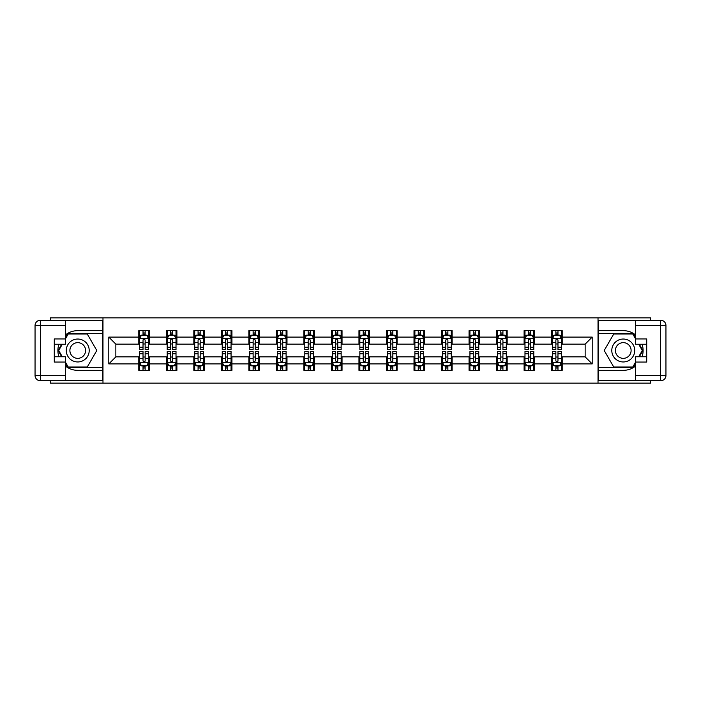 <?xml version="1.0" encoding="UTF-8"?>
<svg xmlns="http://www.w3.org/2000/svg" width="701" height="701" viewBox="0 0 701 701"><rect width="100%" height="100%" fill="white"/><g stroke="black" fill="none" stroke-linecap="round" stroke-linejoin="round"><path stroke-width="1.05" d="M50.402 380.757L50.402 383.14L650.598 383.14L650.598 380.757M650.598 320.243L650.598 317.86L598.023 317.86L598.023 383.14M598.023 317.86L50.402 317.86L50.402 320.243M102.977 383.14L102.977 317.86M562.211 337.093L562.211 330.653L551.626 330.653L551.626 337.093L534.688 337.093L534.688 330.653L524.103 330.653L524.103 337.093L507.165 337.093L507.165 330.653L496.58 330.653L496.58 337.093L479.642 337.093L479.642 330.653L469.057 330.653L469.057 337.093L452.119 337.093L452.119 330.653L441.534 330.653L441.534 337.093L424.596 337.093L424.596 330.653L414.011 330.653L414.011 337.093L397.073 337.093L397.073 330.653L386.488 330.653L386.488 337.093L369.55 337.093L369.55 330.653L358.965 330.653L358.965 337.093L342.035 337.093L342.035 330.653L331.45 330.653L331.45 337.093L314.512 337.093L314.512 330.653L303.927 330.653L303.927 337.093L286.989 337.093L286.989 330.653L276.404 330.653L276.404 337.093L259.466 337.093L259.466 330.653L248.881 330.653L248.881 337.093L231.943 337.093L231.943 330.653L221.358 330.653L221.358 337.093L204.42 337.093L204.42 330.653L193.835 330.653L193.835 337.093L176.897 337.093L176.897 330.653L166.312 330.653L166.312 337.093L149.374 337.093L149.374 330.653L138.789 330.653L138.789 337.093L108.795 337.093L108.795 363.907L115.849 356.853L138.789 356.853L138.789 370.347L149.374 370.347L149.374 356.853L166.312 356.853L166.312 370.347L176.897 370.347L176.897 356.853L193.835 356.853L193.835 370.347L204.42 370.347L204.42 356.853L221.358 356.853L221.358 370.347L231.943 370.347L231.943 356.853L248.881 356.853L248.881 370.347L259.466 370.347L259.466 356.853L276.404 356.853L276.404 370.347L286.989 370.347L286.989 356.853L303.927 356.853L303.927 370.347L314.512 370.347L314.512 356.853L331.45 356.853L331.45 370.347L342.035 370.347L342.035 356.853L358.965 356.853L358.965 370.347L369.55 370.347L369.55 356.853L386.488 356.853L386.488 370.347L397.073 370.347L397.073 356.853L414.011 356.853L414.011 370.347L424.596 370.347L424.596 356.853L441.534 356.853L441.534 370.347L452.119 370.347L452.119 356.853L469.057 356.853L469.057 370.347L479.642 370.347L479.642 356.853L496.58 356.853L496.58 370.347L507.165 370.347L507.165 356.853L524.103 356.853L524.103 370.347L534.688 370.347L534.688 356.853L551.626 356.853L551.626 370.347L562.211 370.347L562.211 356.853L585.151 356.853L585.151 344.147L562.211 344.147L562.211 337.093L592.205 337.093L592.205 363.907L562.211 363.907M551.626 363.907L534.688 363.907M524.103 363.907L507.165 363.907M496.58 363.907L479.642 363.907M469.057 363.907L452.119 363.907M441.534 363.907L424.596 363.907M414.011 363.907L397.073 363.907M386.488 363.907L369.55 363.907M358.965 363.907L342.035 363.907M331.45 363.907L314.512 363.907M303.927 363.907L286.989 363.907M276.404 363.907L259.466 363.907M248.881 363.907L231.943 363.907M221.358 363.907L204.42 363.907M193.835 363.907L176.897 363.907M166.312 363.907L149.374 363.907M138.789 363.907L108.795 363.907M551.626 337.093L551.626 344.147L534.688 344.147L534.688 337.093M524.103 337.093L524.103 344.147L507.165 344.147L507.165 337.093M496.58 337.093L496.58 344.147L479.642 344.147L479.642 337.093M469.057 337.093L469.057 344.147L452.119 344.147L452.119 337.093M441.534 337.093L441.534 344.147L424.596 344.147L424.596 337.093M414.011 337.093L414.011 344.147L397.073 344.147L397.073 337.093M386.488 337.093L386.488 344.147L369.55 344.147L369.55 337.093M358.965 337.093L358.965 344.147L342.035 344.147L342.035 337.093M331.45 337.093L331.45 344.147L314.512 344.147L314.512 337.093M303.927 337.093L303.927 344.147L286.989 344.147L286.989 337.093M276.404 337.093L276.404 344.147L259.466 344.147L259.466 337.093M248.881 337.093L248.881 344.147L231.943 344.147L231.943 337.093M221.358 337.093L221.358 344.147L204.42 344.147L204.42 337.093M193.835 337.093L193.835 344.147L176.897 344.147L176.897 337.093M166.312 337.093L166.312 344.147L149.374 344.147L149.374 337.093M138.789 337.093L138.789 344.147L115.849 344.147L108.795 337.093M115.849 344.147L115.849 356.853M592.205 363.907L585.151 356.853M585.151 344.147L592.205 337.093M138.789 335.06L139.674 335.06M143.022 335.06L145.142 335.06M148.489 335.06L149.374 335.06M138.789 343.972L139.674 343.972M143.022 343.972L145.142 343.972M148.489 343.972L149.374 343.972M138.789 357.028L139.674 357.028M143.022 357.028L145.142 357.028M148.489 357.028L149.374 357.028M138.789 365.94L139.674 365.94M143.022 365.94L145.142 365.94M148.489 365.94L149.374 365.94M166.312 357.028L167.197 357.028M170.545 357.028L172.665 357.028M176.012 357.028L176.897 357.028M166.312 365.94L167.197 365.94M170.545 365.94L172.665 365.94M176.012 365.94L176.897 365.94M166.312 335.06L167.197 335.06M170.545 335.06L172.665 335.06M176.012 335.06L176.897 335.06M166.312 343.972L167.197 343.972M170.545 343.972L172.665 343.972M176.012 343.972L176.897 343.972M193.835 357.028L194.712 357.028M198.068 357.028L200.188 357.028M203.535 357.028L204.42 357.028M193.835 365.94L194.712 365.94M198.068 365.94L200.188 365.94M203.535 365.94L204.42 365.94M193.835 335.06L194.712 335.06M198.068 335.06L200.188 335.06M203.535 335.06L204.42 335.06M193.835 343.972L194.712 343.972M198.068 343.972L200.188 343.972M203.535 343.972L204.42 343.972M221.358 357.028L222.235 357.028M225.591 357.028L227.711 357.028M231.058 357.028L231.943 357.028M221.358 365.94L222.235 365.94M225.591 365.94L227.711 365.94M231.058 365.94L231.943 365.94M221.358 335.06L222.235 335.06M225.591 335.06L227.711 335.06M231.058 335.06L231.943 335.06M221.358 343.972L222.235 343.972M225.591 343.972L227.711 343.972M231.058 343.972L231.943 343.972M248.881 357.028L249.758 357.028M253.114 357.028L255.234 357.028M258.581 357.028L259.466 357.028M248.881 365.94L249.758 365.94M253.114 365.94L255.234 365.94M258.581 365.94L259.466 365.94M248.881 335.06L249.758 335.06M253.114 335.06L255.234 335.06M258.581 335.06L259.466 335.06M248.881 343.972L249.758 343.972M253.114 343.972L255.234 343.972M258.581 343.972L259.466 343.972M276.404 357.028L277.281 357.028M280.637 357.028L282.748 357.028M286.104 357.028L286.989 357.028M276.404 365.94L277.281 365.94M280.637 365.94L282.748 365.94M286.104 365.94L286.989 365.94M276.404 335.06L277.281 335.06M280.637 335.06L282.748 335.06M286.104 335.06L286.989 335.06M276.404 343.972L277.281 343.972M280.637 343.972L282.748 343.972M286.104 343.972L286.989 343.972M303.927 357.028L304.804 357.028M308.16 357.028L310.271 357.028M313.627 357.028L314.512 357.028M303.927 365.94L304.804 365.94M308.16 365.94L310.271 365.94M313.627 365.94L314.512 365.94M303.927 335.06L304.804 335.06M308.16 335.06L310.271 335.06M313.627 335.06L314.512 335.06M303.927 343.972L304.804 343.972M308.16 343.972L310.271 343.972M313.627 343.972L314.512 343.972M331.45 357.028L332.327 357.028M335.683 357.028L337.794 357.028M341.15 357.028L342.035 357.028M331.45 365.94L332.327 365.94M335.683 365.94L337.794 365.94M341.15 365.94L342.035 365.94M331.45 335.06L332.327 335.06M335.683 335.06L337.794 335.06M341.15 335.06L342.035 335.06M331.45 343.972L332.327 343.972M335.683 343.972L337.794 343.972M341.15 343.972L342.035 343.972M358.965 357.028L359.85 357.028M363.206 357.028L365.317 357.028M368.673 357.028L369.55 357.028M358.965 365.94L359.85 365.94M363.206 365.94L365.317 365.94M368.673 365.94L369.55 365.94M358.965 335.06L359.85 335.06M363.206 335.06L365.317 335.06M368.673 335.06L369.55 335.06M358.965 343.972L359.85 343.972M363.206 343.972L365.317 343.972M368.673 343.972L369.55 343.972M386.488 357.028L387.373 357.028M390.729 357.028L392.84 357.028M396.196 357.028L397.073 357.028M386.488 365.94L387.373 365.94M390.729 365.94L392.84 365.94M396.196 365.94L397.073 365.94M386.488 335.06L387.373 335.06M390.729 335.06L392.84 335.06M396.196 335.06L397.073 335.06M386.488 343.972L387.373 343.972M390.729 343.972L392.84 343.972M396.196 343.972L397.073 343.972M414.011 357.028L414.896 357.028M418.252 357.028L420.363 357.028M423.719 357.028L424.596 357.028M414.011 365.94L414.896 365.94M418.252 365.94L420.363 365.94M423.719 365.94L424.596 365.94M414.011 335.06L414.896 335.06M418.252 335.06L420.363 335.06M423.719 335.06L424.596 335.06M414.011 343.972L414.896 343.972M418.252 343.972L420.363 343.972M423.719 343.972L424.596 343.972M441.534 357.028L442.419 357.028M445.766 357.028L447.886 357.028M451.242 357.028L452.119 357.028M441.534 365.94L442.419 365.94M445.766 365.94L447.886 365.94M451.242 365.94L452.119 365.94M441.534 335.06L442.419 335.06M445.766 335.06L447.886 335.06M451.242 335.06L452.119 335.06M441.534 343.972L442.419 343.972M445.766 343.972L447.886 343.972M451.242 343.972L452.119 343.972M469.057 357.028L469.942 357.028M473.289 357.028L475.409 357.028M478.765 357.028L479.642 357.028M469.057 365.94L469.942 365.94M473.289 365.94L475.409 365.94M478.765 365.94L479.642 365.94M469.057 335.06L469.942 335.06M473.289 335.06L475.409 335.06M478.765 335.06L479.642 335.06M469.057 343.972L469.942 343.972M473.289 343.972L475.409 343.972M478.765 343.972L479.642 343.972M496.58 357.028L497.465 357.028M500.812 357.028L502.932 357.028M506.288 357.028L507.165 357.028M496.58 365.94L497.465 365.94M500.812 365.94L502.932 365.94M506.288 365.94L507.165 365.94M496.58 335.06L497.465 335.06M500.812 335.06L502.932 335.06M506.288 335.06L507.165 335.06M496.58 343.972L497.465 343.972M500.812 343.972L502.932 343.972M506.288 343.972L507.165 343.972M524.103 357.028L524.988 357.028M528.335 357.028L530.455 357.028M533.803 357.028L534.688 357.028M524.103 365.94L524.988 365.94M528.335 365.94L530.455 365.94M533.803 365.94L534.688 365.94M524.103 335.06L524.988 335.06M528.335 335.06L530.455 335.06M533.803 335.06L534.688 335.06M524.103 343.972L524.988 343.972M528.335 343.972L530.455 343.972M533.803 343.972L534.688 343.972M551.626 357.028L552.511 357.028M555.858 357.028L557.978 357.028M561.326 357.028L562.211 357.028M551.626 365.94L552.511 365.94M555.858 365.94L557.978 365.94M561.326 365.94L562.211 365.94M551.626 335.06L552.511 335.06M555.858 335.06L557.978 335.06M561.326 335.06L562.211 335.06M551.626 343.972L552.511 343.972M555.858 343.972L557.978 343.972M561.326 343.972L562.211 343.972M145.142 332.949L143.022 332.949M148.489 347.232L145.142 347.232L145.142 349.44L148.489 349.44L148.489 338.679L146.728 335.148L141.436 335.148L139.674 338.679L139.674 349.44L143.022 349.44L143.022 347.232L139.674 347.232M139.674 338.679L139.674 330.653M148.489 338.679L148.489 330.653M143.022 335.148L143.022 330.653M145.142 330.653L145.142 335.148M145.142 347.232L145.142 340.003L143.968 338.951L143.03 339.854L143.022 347.232M143.022 368.051L145.142 368.051M139.674 353.768L143.022 353.768L143.022 351.56L139.674 351.56L139.674 362.321L141.436 365.852L146.728 365.852L148.489 362.321L148.489 351.56L145.142 351.56L145.142 353.768L148.489 353.768M148.489 362.321L148.489 370.347M139.674 362.321L139.674 370.347M145.142 365.852L145.142 370.347M143.022 370.347L143.022 365.852M143.022 353.768L143.022 360.997L144.196 362.049L145.133 361.146L145.142 353.768M83.48 340.572A11.47 11.47 0 0 0 67.813 344.769A11.47 11.47 0 0 0 72.01 360.428A11.47 11.47 0 0 0 87.678 356.231A11.47 11.47 0 0 0 83.48 340.572M81.666 343.7A7.851 7.851 0 0 0 70.95 346.574A7.851 7.851 0 0 0 73.815 357.3A7.851 7.851 0 0 0 84.541 354.426A7.851 7.851 0 0 0 81.666 343.7M65.57 338.592L68.225 334L87.266 334L96.791 350.5L87.266 367L68.225 367L65.57 362.408M62.31 356.765L58.7 350.5L62.31 344.235M628.99 340.572A11.47 11.47 0 0 0 613.322 344.769A11.47 11.47 0 0 0 617.52 360.428A11.47 11.47 0 0 0 633.187 356.231A11.47 11.47 0 0 0 628.99 340.572M627.185 343.7A7.851 7.851 0 0 0 616.459 346.574A7.851 7.851 0 0 0 619.333 357.3A7.851 7.851 0 0 0 630.05 354.426A7.851 7.851 0 0 0 627.185 343.7M635.43 362.408L632.775 367L613.734 367L604.209 350.5L613.734 334L632.775 334L635.43 338.592M638.69 344.235L642.3 350.5L638.69 356.765M65.57 366.176A19.847 19.847 0 0 0 77.741 370.347L102.802 370.347L102.802 380.757L40.343 380.757A5.293 5.293 0 0 1 35.05 375.464L35.05 325.536A5.293 5.293 0 0 1 40.343 320.243L65.57 320.243L65.57 344.235L54.284 344.235M65.57 320.243L102.802 320.243L102.802 330.653L77.741 330.653A19.847 19.847 0 0 0 65.57 334.824M58.91 344.235A19.847 19.847 0 0 0 58.91 356.765M102.802 370.347L102.802 330.653M54.284 356.765L65.57 356.765L65.57 380.757M65.57 338.942L54.284 338.942L54.284 362.058L65.57 362.058M102.802 333.474L67.918 333.474L65.57 337.531M65.57 363.469L67.918 367.526L102.802 367.526M61.706 344.235L58.087 350.5L61.706 356.765M635.43 334.824A19.847 19.847 0 0 0 623.259 330.653L598.198 330.653L598.198 320.243L660.657 320.243A5.293 5.293 0 0 1 665.95 325.536L665.95 375.464A5.293 5.293 0 0 1 660.657 380.757L635.43 380.757L635.43 356.765L646.716 356.765M635.43 380.757L598.198 380.757L598.198 370.347L623.259 370.347A19.847 19.847 0 0 0 635.43 366.176M642.09 356.765A19.847 19.847 0 0 0 642.09 344.235M598.198 330.653L598.198 370.347M646.716 344.235L635.43 344.235L635.43 320.243M635.43 362.058L646.716 362.058L646.716 338.942L635.43 338.942M598.198 367.526L633.082 367.526L635.43 363.469M635.43 337.531L633.082 333.474L598.198 333.474M639.294 356.765L642.913 350.5L639.294 344.235M172.665 332.949L170.545 332.949M176.012 347.232L172.665 347.232L172.665 349.44L176.012 349.44L176.012 338.679L174.251 335.148L168.959 335.148L167.197 338.679L167.197 349.44L170.545 349.44L170.545 347.232L167.197 347.232M167.197 338.679L167.197 330.653M176.012 338.679L176.012 330.653M170.545 335.148L170.545 330.653M172.665 330.653L172.665 335.148M172.665 347.232L172.665 340.003L171.491 338.951L170.553 339.854L170.545 347.232M200.188 332.949L198.068 332.949M203.535 347.232L200.188 347.232L200.188 349.44L203.535 349.44L203.535 338.679L201.774 335.148L196.482 335.148L194.712 338.679L194.712 349.44L198.068 349.44L198.068 347.232L194.712 347.232M194.712 338.679L194.712 330.653M203.535 338.679L203.535 330.653M198.068 335.148L198.068 330.653M200.188 330.653L200.188 335.148M200.188 347.232L200.188 340.003L199.014 338.951L198.076 339.854L198.068 347.232M170.545 368.051L172.665 368.051M167.197 353.768L170.545 353.768L170.545 351.56L167.197 351.56L167.197 362.321L168.959 365.852L174.251 365.852L176.012 362.321L176.012 351.56L172.665 351.56L172.665 353.768L176.012 353.768M176.012 362.321L176.012 370.347M167.197 362.321L167.197 370.347M172.665 365.852L172.665 370.347M170.545 370.347L170.545 365.852M170.545 353.768L170.545 360.997L171.719 362.049L172.656 361.146L172.665 353.768M198.068 368.051L200.188 368.051M194.712 353.768L198.068 353.768L198.068 351.56L194.712 351.56L194.712 362.321L196.482 365.852L201.774 365.852L203.535 362.321L203.535 351.56L200.188 351.56L200.188 353.768L203.535 353.768M203.535 362.321L203.535 370.347M194.712 362.321L194.712 370.347M200.188 365.852L200.188 370.347M198.068 370.347L198.068 365.852M198.068 353.768L198.068 360.997L199.242 362.049L200.188 360.997L200.188 353.768M227.711 332.949L225.591 332.949M231.058 347.232L227.711 347.232L227.711 349.44L231.058 349.44L231.058 338.679L229.297 335.148L224.005 335.148L222.235 338.679L222.235 349.44L225.591 349.44L225.591 347.232L222.235 347.232M222.235 338.679L222.235 330.653M231.058 338.679L231.058 330.653M225.591 335.148L225.591 330.653M227.711 330.653L227.711 335.148M227.711 347.232L227.711 340.003L226.537 338.951L225.599 339.854L225.591 347.232M255.234 332.949L253.114 332.949M258.581 347.232L255.234 347.232L255.234 349.44L258.581 349.44L258.581 338.679L256.82 335.148L251.528 335.148L249.758 338.679L249.758 349.44L253.114 349.44L253.114 347.232L249.758 347.232M249.758 338.679L249.758 330.653M258.581 338.679L258.581 330.653M253.114 335.148L253.114 330.653M255.234 330.653L255.234 335.148M255.234 347.232L255.234 340.003L254.06 338.951L253.122 339.854L253.114 347.232M282.748 332.949L280.637 332.949M286.104 347.232L282.748 347.232L282.748 349.44L286.104 349.44L286.104 338.679L284.343 335.148L279.051 335.148L277.281 338.679L277.281 349.44L280.637 349.44L280.637 347.232L277.281 347.232M277.281 338.679L277.281 330.653M286.104 338.679L286.104 330.653M280.637 335.148L280.637 330.653M282.748 330.653L282.748 335.148M282.748 347.232L282.748 340.003L281.583 338.951L280.645 339.854L280.637 347.232M225.591 368.051L227.711 368.051M222.235 353.768L225.591 353.768L225.591 351.56L222.235 351.56L222.235 362.321L224.005 365.852L229.297 365.852L231.058 362.321L231.058 351.56L227.711 351.56L227.711 353.768L231.058 353.768M231.058 362.321L231.058 370.347M222.235 362.321L222.235 370.347M227.711 365.852L227.711 370.347M225.591 370.347L225.591 365.852M225.591 353.768L225.591 360.997L226.756 362.049L227.711 360.997L227.711 353.768M253.114 368.051L255.234 368.051M249.758 353.768L253.114 353.768L253.114 351.56L249.758 351.56L249.758 362.321L251.528 365.852L256.82 365.852L258.581 362.321L258.581 351.56L255.234 351.56L255.234 353.768L258.581 353.768M258.581 362.321L258.581 370.347M249.758 362.321L249.758 370.347M255.234 365.852L255.234 370.347M253.114 370.347L253.114 365.852M253.114 353.768L253.114 360.997L254.279 362.049L255.234 360.997L255.234 353.768M280.637 368.051L282.748 368.051M277.281 353.768L280.637 353.768L280.637 351.56L277.281 351.56L277.281 362.321L279.051 365.852L284.343 365.852L286.104 362.321L286.104 351.56L282.748 351.56L282.748 353.768L286.104 353.768M286.104 362.321L286.104 370.347M277.281 362.321L277.281 370.347M282.748 365.852L282.748 370.347M280.637 370.347L280.637 365.852M280.637 353.768L280.637 360.997L281.802 362.049L282.74 361.146L282.748 353.768M310.271 332.949L308.16 332.949M313.627 347.232L310.271 347.232L310.271 349.44L313.627 349.44L313.627 338.679L311.866 335.148L306.574 335.148L304.804 338.679L304.804 349.44L308.16 349.44L308.16 347.232L304.804 347.232M304.804 338.679L304.804 330.653M313.627 338.679L313.627 330.653M308.16 335.148L308.16 330.653M310.271 330.653L310.271 335.148M310.271 347.232L310.271 340.003L309.106 338.951L308.168 339.854L308.16 347.232M308.16 368.051L310.271 368.051M304.804 353.768L308.16 353.768L308.16 351.56L304.804 351.56L304.804 362.321L306.574 365.852L311.866 365.852L313.627 362.321L313.627 351.56L310.271 351.56L310.271 353.768L313.627 353.768M313.627 362.321L313.627 370.347M304.804 362.321L304.804 370.347M310.271 365.852L310.271 370.347M308.16 370.347L308.16 365.852M308.16 353.768L308.16 360.997L309.325 362.049L310.263 361.146L310.271 353.768M337.794 332.949L335.683 332.949M341.15 347.232L337.794 347.232L337.794 349.44L341.15 349.44L341.15 338.679L339.389 335.148L334.097 335.148L332.327 338.679L332.327 349.44L335.683 349.44L335.683 347.232L332.327 347.232M332.327 338.679L332.327 330.653M341.15 338.679L341.15 330.653M335.683 335.148L335.683 330.653M337.794 330.653L337.794 335.148M337.794 347.232L337.794 340.003L336.629 338.951L335.691 339.854L335.683 347.232M335.683 368.051L337.794 368.051M332.327 353.768L335.683 353.768L335.683 351.56L332.327 351.56L332.327 362.321L334.097 365.852L339.389 365.852L341.15 362.321L341.15 351.56L337.794 351.56L337.794 353.768L341.15 353.768M341.15 362.321L341.15 370.347M332.327 362.321L332.327 370.347M337.794 365.852L337.794 370.347M335.683 370.347L335.683 365.852M335.683 353.768L335.683 360.997L336.848 362.049L337.786 361.146L337.794 353.768M365.317 332.949L363.206 332.949M368.673 347.232L365.317 347.232L365.317 349.44L368.673 349.44L368.673 338.679L366.903 335.148L361.611 335.148L359.85 338.679L359.85 349.44L363.206 349.44L363.206 347.232L359.85 347.232M359.85 338.679L359.85 330.653M368.673 338.679L368.673 330.653M363.206 335.148L363.206 330.653M365.317 330.653L365.317 335.148M365.317 347.232L365.317 340.003L364.152 338.951L363.214 339.854L363.206 347.232M363.206 368.051L365.317 368.051M359.85 353.768L363.206 353.768L363.206 351.56L359.85 351.56L359.85 362.321L361.611 365.852L366.903 365.852L368.673 362.321L368.673 351.56L365.317 351.56L365.317 353.768L368.673 353.768M368.673 362.321L368.673 370.347M359.85 362.321L359.85 370.347M365.317 365.852L365.317 370.347M363.206 370.347L363.206 365.852M363.206 353.768L363.206 360.997L364.371 362.049L365.309 361.146L365.317 353.768M392.84 332.949L390.729 332.949M396.196 347.232L392.84 347.232L392.84 349.44L396.196 349.44L396.196 338.679L394.426 335.148L389.134 335.148L387.373 338.679L387.373 349.44L390.729 349.44L390.729 347.232L387.373 347.232M387.373 338.679L387.373 330.653M396.196 338.679L396.196 330.653M390.729 335.148L390.729 330.653M392.84 330.653L392.84 335.148M392.84 347.232L392.84 340.003L391.675 338.951L390.737 339.854L390.729 347.232M390.729 368.051L392.84 368.051M387.373 353.768L390.729 353.768L390.729 351.56L387.373 351.56L387.373 362.321L389.134 365.852L394.426 365.852L396.196 362.321L396.196 351.56L392.84 351.56L392.84 353.768L396.196 353.768M396.196 362.321L396.196 370.347M387.373 362.321L387.373 370.347M392.84 365.852L392.84 370.347M390.729 370.347L390.729 365.852M390.729 353.768L390.729 360.997L391.894 362.049L392.832 361.146L392.84 353.768M420.363 332.949L418.252 332.949M423.719 347.232L420.363 347.232L420.363 349.44L423.719 349.44L423.719 338.679L421.949 335.148L416.657 335.148L414.896 338.679L414.896 349.44L418.252 349.44L418.252 347.232L414.896 347.232M414.896 338.679L414.896 330.653M423.719 338.679L423.719 330.653M418.252 335.148L418.252 330.653M420.363 330.653L420.363 335.148M420.363 347.232L420.363 340.003L419.198 338.951L418.26 339.854L418.252 347.232M418.252 368.051L420.363 368.051M414.896 353.768L418.252 353.768L418.252 351.56L414.896 351.56L414.896 362.321L416.657 365.852L421.949 365.852L423.719 362.321L423.719 351.56L420.363 351.56L420.363 353.768L423.719 353.768M423.719 362.321L423.719 370.347M414.896 362.321L414.896 370.347M420.363 365.852L420.363 370.347M418.252 370.347L418.252 365.852M418.252 353.768L418.252 360.997L419.417 362.049L420.355 361.146L420.363 353.768M447.886 332.949L445.766 332.949M451.242 347.232L447.886 347.232L447.886 349.44L451.242 349.44L451.242 338.679L449.472 335.148L444.18 335.148L442.419 338.679L442.419 349.44L445.766 349.44L445.766 347.232L442.419 347.232M442.419 338.679L442.419 330.653M451.242 338.679L451.242 330.653M445.766 335.148L445.766 330.653M447.886 330.653L447.886 335.148M447.886 347.232L447.886 340.003L446.721 338.951L445.766 340.003L445.766 347.232M445.766 368.051L447.886 368.051M442.419 353.768L445.766 353.768L445.766 351.56L442.419 351.56L442.419 362.321L444.18 365.852L449.472 365.852L451.242 362.321L451.242 351.56L447.886 351.56L447.886 353.768L451.242 353.768M451.242 362.321L451.242 370.347M442.419 362.321L442.419 370.347M447.886 365.852L447.886 370.347M445.766 370.347L445.766 365.852M445.766 353.768L445.766 360.997L446.94 362.049L447.878 361.146L447.886 353.768M475.409 332.949L473.289 332.949M478.765 347.232L475.409 347.232L475.409 349.44L478.765 349.44L478.765 338.679L476.995 335.148L471.703 335.148L469.942 338.679L469.942 349.44L473.289 349.44L473.289 347.232L469.942 347.232M469.942 338.679L469.942 330.653M478.765 338.679L478.765 330.653M473.289 335.148L473.289 330.653M475.409 330.653L475.409 335.148M475.409 347.232L475.409 340.003L474.244 338.951L473.289 340.003L473.289 347.232M473.289 368.051L475.409 368.051M469.942 353.768L473.289 353.768L473.289 351.56L469.942 351.56L469.942 362.321L471.703 365.852L476.995 365.852L478.765 362.321L478.765 351.56L475.409 351.56L475.409 353.768L478.765 353.768M478.765 362.321L478.765 370.347M469.942 362.321L469.942 370.347M475.409 365.852L475.409 370.347M473.289 370.347L473.289 365.852M473.289 353.768L473.289 360.997L474.463 362.049L475.401 361.146L475.409 353.768M502.932 332.949L500.812 332.949M506.288 347.232L502.932 347.232L502.932 349.44L506.288 349.44L506.288 338.679L504.518 335.148L499.226 335.148L497.465 338.679L497.465 349.44L500.812 349.44L500.812 347.232L497.465 347.232M497.465 338.679L497.465 330.653M506.288 338.679L506.288 330.653M500.812 335.148L500.812 330.653M502.932 330.653L502.932 335.148M502.932 347.232L502.932 340.003L501.758 338.951L500.812 340.003L500.812 347.232M500.812 368.051L502.932 368.051M497.465 353.768L500.812 353.768L500.812 351.56L497.465 351.56L497.465 362.321L499.226 365.852L504.518 365.852L506.288 362.321L506.288 351.56L502.932 351.56L502.932 353.768L506.288 353.768M506.288 362.321L506.288 370.347M497.465 362.321L497.465 370.347M502.932 365.852L502.932 370.347M500.812 370.347L500.812 365.852M500.812 353.768L500.812 360.997L501.986 362.049L502.924 361.146L502.932 353.768M530.455 332.949L528.335 332.949M533.803 347.232L530.455 347.232L530.455 349.44L533.803 349.44L533.803 338.679L532.041 335.148L526.749 335.148L524.988 338.679L524.988 349.44L528.335 349.44L528.335 347.232L524.988 347.232M524.988 338.679L524.988 330.653M533.803 338.679L533.803 330.653M528.335 335.148L528.335 330.653M530.455 330.653L530.455 335.148M530.455 347.232L530.455 340.003L529.281 338.951L528.344 339.854L528.335 347.232M528.335 368.051L530.455 368.051M524.988 353.768L528.335 353.768L528.335 351.56L524.988 351.56L524.988 362.321L526.749 365.852L532.041 365.852L533.803 362.321L533.803 351.56L530.455 351.56L530.455 353.768L533.803 353.768M533.803 362.321L533.803 370.347M524.988 362.321L524.988 370.347M530.455 365.852L530.455 370.347M528.335 370.347L528.335 365.852M528.335 353.768L528.335 360.997L529.509 362.049L530.447 361.146L530.455 353.768M557.978 332.949L555.858 332.949M561.326 347.232L557.978 347.232L557.978 349.44L561.326 349.44L561.326 338.679L559.564 335.148L554.272 335.148L552.511 338.679L552.511 349.44L555.858 349.44L555.858 347.232L552.511 347.232M552.511 338.679L552.511 330.653M561.326 338.679L561.326 330.653M555.858 335.148L555.858 330.653M557.978 330.653L557.978 335.148M557.978 347.232L557.978 340.003L556.804 338.951L555.867 339.854L555.858 347.232M555.858 368.051L557.978 368.051M552.511 353.768L555.858 353.768L555.858 351.56L552.511 351.56L552.511 362.321L554.272 365.852L559.564 365.852L561.326 362.321L561.326 351.56L557.978 351.56L557.978 353.768L561.326 353.768M561.326 362.321L561.326 370.347M552.511 362.321L552.511 370.347M557.978 365.852L557.978 370.347M555.858 370.347L555.858 365.852M555.858 353.768L555.858 360.997L557.032 362.049L557.97 361.146L557.978 353.768M148.446 338.592L139.718 338.592M139.674 335.358L141.33 335.358M146.833 335.358L148.489 335.358M143.022 342.5L139.674 342.5M148.489 342.5L145.142 342.5M145.142 334.07L143.022 334.07M139.718 362.408L148.446 362.408M148.489 365.642L146.833 365.642M141.33 365.642L139.674 365.642M145.142 358.5L148.489 358.5M139.674 358.5L143.022 358.5M143.022 366.93L145.142 366.93M65.57 325.536L40.343 325.536L40.343 375.464L65.57 375.464M35.05 325.536L40.343 325.536L40.343 320.243M40.343 380.757L40.343 375.464L35.05 375.464M635.43 375.464L660.657 375.464L660.657 325.536L635.43 325.536M665.95 375.464L660.657 375.464L660.657 380.757M660.657 320.243L660.657 325.536L665.95 325.536M175.969 338.592L167.241 338.592M167.197 335.358L168.853 335.358M174.356 335.358L176.012 335.358M170.545 342.5L167.197 342.5M176.012 342.5L172.665 342.5M172.665 334.07L170.545 334.07M203.492 338.592L194.764 338.592M194.712 335.358L196.376 335.358M201.879 335.358L203.535 335.358M198.068 342.5L194.712 342.5M203.535 342.5L200.188 342.5M200.188 334.07L198.068 334.07M167.241 362.408L175.969 362.408M176.012 365.642L174.356 365.642M168.853 365.642L167.197 365.642M172.665 358.5L176.012 358.5M167.197 358.5L170.545 358.5M170.545 366.93L172.665 366.93M194.764 362.408L203.492 362.408M203.535 365.642L201.879 365.642M196.376 365.642L194.712 365.642M200.188 358.5L203.535 358.5M194.712 358.5L198.068 358.5M198.068 366.93L200.188 366.93M231.015 338.592L222.278 338.592M222.235 335.358L223.899 335.358M229.402 335.358L231.058 335.358M225.591 342.5L222.235 342.5M231.058 342.5L227.711 342.5M227.711 334.07L225.591 334.07M258.538 338.592L249.801 338.592M249.758 335.358L251.422 335.358M256.925 335.358L258.581 335.358M253.114 342.5L249.758 342.5M258.581 342.5L255.234 342.5M255.234 334.07L253.114 334.07M286.061 338.592L277.324 338.592M277.281 335.358L278.945 335.358M284.448 335.358L286.104 335.358M280.637 342.5L277.281 342.5M286.104 342.5L282.748 342.5M282.748 334.07L280.637 334.07M222.278 362.408L231.015 362.408M231.058 365.642L229.402 365.642M223.899 365.642L222.235 365.642M227.711 358.5L231.058 358.5M222.235 358.5L225.591 358.5M225.591 366.93L227.711 366.93M249.801 362.408L258.538 362.408M258.581 365.642L256.925 365.642M251.422 365.642L249.758 365.642M255.234 358.5L258.581 358.5M249.758 358.5L253.114 358.5M253.114 366.93L255.234 366.93M277.324 362.408L286.061 362.408M286.104 365.642L284.448 365.642M278.945 365.642L277.281 365.642M282.748 358.5L286.104 358.5M277.281 358.5L280.637 358.5M280.637 366.93L282.748 366.93M313.584 338.592L304.847 338.592M304.804 335.358L306.46 335.358M311.971 335.358L313.627 335.358M308.16 342.5L304.804 342.5M313.627 342.5L310.271 342.5M310.271 334.07L308.16 334.07M304.847 362.408L313.584 362.408M313.627 365.642L311.971 365.642M306.46 365.642L304.804 365.642M310.271 358.5L313.627 358.5M304.804 358.5L308.16 358.5M308.16 366.93L310.271 366.93M341.107 338.592L332.37 338.592M332.327 335.358L333.983 335.358M339.494 335.358L341.15 335.358M335.683 342.5L332.327 342.5M341.15 342.5L337.794 342.5M337.794 334.07L335.683 334.07M332.37 362.408L341.107 362.408M341.15 365.642L339.494 365.642M333.983 365.642L332.327 365.642M337.794 358.5L341.15 358.5M332.327 358.5L335.683 358.5M335.683 366.93L337.794 366.93M368.63 338.592L359.893 338.592M359.85 335.358L361.506 335.358M367.017 335.358L368.673 335.358M363.206 342.5L359.85 342.5M368.673 342.5L365.317 342.5M365.317 334.07L363.206 334.07M359.893 362.408L368.63 362.408M368.673 365.642L367.017 365.642M361.506 365.642L359.85 365.642M365.317 358.5L368.673 358.5M359.85 358.5L363.206 358.5M363.206 366.93L365.317 366.93M396.153 338.592L387.416 338.592M387.373 335.358L389.029 335.358M394.54 335.358L396.196 335.358M390.729 342.5L387.373 342.5M396.196 342.5L392.84 342.5M392.84 334.07L390.729 334.07M387.416 362.408L396.153 362.408M396.196 365.642L394.54 365.642M389.029 365.642L387.373 365.642M392.84 358.5L396.196 358.5M387.373 358.5L390.729 358.5M390.729 366.93L392.84 366.93M423.676 338.592L414.939 338.592M414.896 335.358L416.552 335.358M422.055 335.358L423.719 335.358M418.252 342.5L414.896 342.5M423.719 342.5L420.363 342.5M420.363 334.07L418.252 334.07M414.939 362.408L423.676 362.408M423.719 365.642L422.055 365.642M416.552 365.642L414.896 365.642M420.363 358.5L423.719 358.5M414.896 358.5L418.252 358.5M418.252 366.93L420.363 366.93M451.199 338.592L442.462 338.592M442.419 335.358L444.075 335.358M449.578 335.358L451.242 335.358M445.766 342.5L442.419 342.5M451.242 342.5L447.886 342.5M447.886 334.07L445.766 334.07M442.462 362.408L451.199 362.408M451.242 365.642L449.578 365.642M444.075 365.642L442.419 365.642M447.886 358.5L451.242 358.5M442.419 358.5L445.766 358.5M445.766 366.93L447.886 366.93M478.722 338.592L469.985 338.592M469.942 335.358L471.598 335.358M477.101 335.358L478.765 335.358M473.289 342.5L469.942 342.5M478.765 342.5L475.409 342.5M475.409 334.07L473.289 334.07M469.985 362.408L478.722 362.408M478.765 365.642L477.101 365.642M471.598 365.642L469.942 365.642M475.409 358.5L478.765 358.5M469.942 358.5L473.289 358.5M473.289 366.93L475.409 366.93M506.236 338.592L497.508 338.592M497.465 335.358L499.121 335.358M504.624 335.358L506.288 335.358M500.812 342.5L497.465 342.5M506.288 342.5L502.932 342.5M502.932 334.07L500.812 334.07M497.508 362.408L506.236 362.408M506.288 365.642L504.624 365.642M499.121 365.642L497.465 365.642M502.932 358.5L506.288 358.5M497.465 358.5L500.812 358.5M500.812 366.93L502.932 366.93M533.759 338.592L525.031 338.592M524.988 335.358L526.644 335.358M532.147 335.358L533.803 335.358M528.335 342.5L524.988 342.5M533.803 342.5L530.455 342.5M530.455 334.07L528.335 334.07M525.031 362.408L533.759 362.408M533.803 365.642L532.147 365.642M526.644 365.642L524.988 365.642M530.455 358.5L533.803 358.5M524.988 358.5L528.335 358.5M528.335 366.93L530.455 366.93M561.282 338.592L552.554 338.592M552.511 335.358L554.167 335.358M559.67 335.358L561.326 335.358M555.858 342.5L552.511 342.5M561.326 342.5L557.978 342.5M557.978 334.07L555.858 334.07M552.554 362.408L561.282 362.408M561.326 365.642L559.67 365.642M554.167 365.642L552.511 365.642M557.978 358.5L561.326 358.5M552.511 358.5L555.858 358.5M555.858 366.93L557.978 366.93"/></g></svg>
